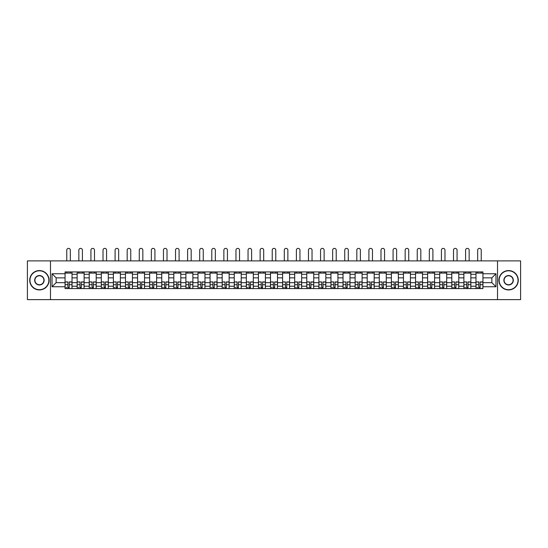 <?xml version="1.0" encoding="UTF-8"?>
<svg xmlns="http://www.w3.org/2000/svg" width="548" height="548" viewBox="0 0 548 548"><rect width="100%" height="100%" fill="white"/><g stroke="black" fill="none" stroke-linecap="round" stroke-linejoin="round"><path stroke-width="0.82" d="M497.516 299.626L520.6 299.626L520.6 260.889L27.4 260.889L27.4 299.626L497.516 299.626L497.516 260.889M77.138 288.584L77.138 274.288L72.028 274.288L72.028 288.584M72.028 274.288L72.028 271.924M77.138 274.288L77.138 271.924M84.111 271.924L84.111 288.584M89.221 288.584L89.221 271.924M96.195 271.924L96.195 288.584M101.312 288.584L101.312 271.924M108.285 271.924L108.285 288.584M113.395 288.584L113.395 271.924M120.368 271.924L120.368 288.584M125.485 288.584L125.485 271.924M132.452 271.924L132.452 288.584M137.569 288.584L137.569 271.924M144.542 271.924L144.542 288.584M149.652 288.584L149.652 271.924M156.625 271.924L156.625 288.584M161.742 288.584L161.742 271.924M168.716 271.924L168.716 288.584M173.826 288.584L173.826 271.924M180.799 271.924L180.799 288.584M185.909 288.584L185.909 271.924M192.882 271.924L192.882 288.584M197.999 288.584L197.999 271.924M204.973 271.924L204.973 288.584M210.083 288.584L210.083 271.924M217.056 271.924L217.056 288.584M222.173 288.584L222.173 271.924M229.139 271.924L229.139 288.584M234.256 288.584L234.256 271.924M241.23 271.924L241.23 288.584M246.34 288.584L246.34 271.924M253.313 271.924L253.313 288.584M258.43 288.584L258.43 271.924M265.403 271.924L265.403 288.584M270.513 288.584L270.513 271.924M277.487 271.924L277.487 288.584M282.597 288.584L282.597 271.924M289.57 271.924L289.57 288.584M294.687 288.584L294.687 271.924M301.66 271.924L301.66 288.584M306.77 288.584L306.77 271.924M313.744 271.924L313.744 288.584M318.861 288.584L318.861 271.924M325.827 271.924L325.827 288.584M330.944 288.584L330.944 271.924M337.917 271.924L337.917 288.584M343.027 288.584L343.027 271.924M350.001 271.924L350.001 288.584M355.118 288.584L355.118 271.924M362.091 271.924L362.091 288.584M367.201 288.584L367.201 271.924M374.174 271.924L374.174 288.584M379.285 288.584L379.285 271.924M386.258 271.924L386.258 288.584M391.375 288.584L391.375 271.924M398.348 271.924L398.348 288.584M403.458 288.584L403.458 271.924M410.431 271.924L410.431 288.584M415.548 288.584L415.548 271.924M422.515 271.924L422.515 288.584M427.632 288.584L427.632 271.924M434.605 271.924L434.605 288.584M439.715 288.584L439.715 271.924M446.689 271.924L446.689 288.584M451.805 288.584L451.805 271.924M458.779 271.924L458.779 288.584M463.889 288.584L463.889 271.924M470.862 271.924L470.862 288.584M475.972 288.584L475.972 271.924M475.972 282.658L470.862 282.658M463.889 282.658L458.779 282.658M451.805 282.658L446.689 282.658M439.715 282.658L434.605 282.658M427.632 282.658L422.515 282.658M415.548 282.658L410.431 282.658M403.458 282.658L398.348 282.658M391.375 282.658L386.258 282.658M379.285 282.658L374.174 282.658M367.201 282.658L362.091 282.658M355.118 282.658L350.001 282.658M343.027 282.658L337.917 282.658M330.944 282.658L325.827 282.658M318.861 282.658L313.744 282.658M306.77 282.658L301.66 282.658M294.687 282.658L289.57 282.658M282.597 282.658L277.487 282.658M270.513 282.658L265.403 282.658M258.43 282.658L253.313 282.658M246.34 282.658L241.23 282.658M234.256 282.658L229.139 282.658M222.173 282.658L217.056 282.658M210.083 282.658L204.973 282.658M197.999 282.658L192.882 282.658M185.909 282.658L180.799 282.658M173.826 282.658L168.716 282.658M161.742 282.658L156.625 282.658M149.652 282.658L144.542 282.658M137.569 282.658L132.452 282.658M125.485 282.658L120.368 282.658M113.395 282.658L108.285 282.658M101.312 282.658L96.195 282.658M89.221 282.658L84.111 282.658M77.138 282.658L72.028 282.658M475.972 277.857L470.862 277.857M463.889 277.857L458.779 277.857M451.805 277.857L446.689 277.857M439.715 277.857L434.605 277.857M427.632 277.857L422.515 277.857M415.548 277.857L410.431 277.857M403.458 277.857L398.348 277.857M391.375 277.857L386.258 277.857M379.285 277.857L374.174 277.857M367.201 277.857L362.091 277.857M355.118 277.857L350.001 277.857M343.027 277.857L337.917 277.857M330.944 277.857L325.827 277.857M318.861 277.857L313.744 277.857M306.77 277.857L301.66 277.857M294.687 277.857L289.57 277.857M282.597 277.857L277.487 277.857M270.513 277.857L265.403 277.857M258.43 277.857L253.313 277.857M246.34 277.857L241.23 277.857M234.256 277.857L229.139 277.857M222.173 277.857L217.056 277.857M210.083 277.857L204.973 277.857M197.999 277.857L192.882 277.857M185.909 277.857L180.799 277.857M173.826 277.857L168.716 277.857M161.742 277.857L156.625 277.857M149.652 277.857L144.542 277.857M137.569 277.857L132.452 277.857M125.485 277.857L120.368 277.857M113.395 277.857L108.285 277.857M101.312 277.857L96.195 277.857M89.221 277.857L84.111 277.857M77.138 277.857L72.028 277.857M56.143 282.658L65.054 282.658L65.054 277.857L56.143 277.857L56.143 282.658L52.039 286.762L52.039 273.747L65.054 273.747L65.054 277.857M482.946 277.857L482.946 282.658L491.857 282.658L491.857 277.857L482.946 277.857L482.946 271.924L65.054 271.924L65.054 273.747M482.946 273.747L495.961 273.747L495.961 286.762L482.946 286.762L482.946 282.658M65.054 282.658L65.054 288.584L482.946 288.584L482.946 286.762M65.054 286.762L52.039 286.762M50.485 299.626L50.485 260.889M69.199 287.419L67.883 287.419M65.054 273.089L72.028 273.089M81.282 287.419L79.967 287.419M77.138 273.089L84.111 273.089M93.372 287.419L92.05 287.419M89.221 273.089L96.195 273.089M105.456 287.419L104.141 287.419M101.312 273.089L108.285 273.089M117.539 287.419L116.224 287.419M113.395 273.089L120.368 273.089M129.629 287.419L128.307 287.419M125.485 273.089L132.452 273.089M141.713 287.419L140.398 287.419M137.569 273.089L144.542 273.089M153.796 287.419L152.481 287.419M149.652 273.089L156.625 273.089M165.886 287.419L164.571 287.419M161.742 273.089L168.716 273.089M177.97 287.419L176.655 287.419M173.826 273.089L180.799 273.089M190.06 287.419L188.738 287.419M185.909 273.089L192.882 273.089M202.144 287.419L200.828 287.419M197.999 273.089L204.973 273.089M214.227 287.419L212.912 287.419M210.083 273.089L217.056 273.089M226.317 287.419L224.995 287.419M222.173 273.089L229.139 273.089M238.401 287.419L237.085 287.419M234.256 273.089L241.23 273.089M250.484 287.419L249.169 287.419M246.34 273.089L253.313 273.089M262.574 287.419L261.252 287.419M258.43 273.089L265.403 273.089M274.658 287.419L273.342 287.419M270.513 273.089L277.487 273.089M286.748 287.419L285.426 287.419M282.597 273.089L289.57 273.089M298.831 287.419L297.516 287.419M294.687 273.089L301.66 273.089M310.915 287.419L309.599 287.419M306.77 273.089L313.744 273.089M323.005 287.419L321.683 287.419M318.861 273.089L325.827 273.089M335.088 287.419L333.773 287.419M330.944 273.089L337.917 273.089M347.172 287.419L345.857 287.419M343.027 273.089L350.001 273.089M359.262 287.419L357.94 287.419M355.118 273.089L362.091 273.089M371.345 287.419L370.03 287.419M367.201 273.089L374.174 273.089M383.429 287.419L382.114 287.419M379.285 273.089L386.258 273.089M395.519 287.419L394.204 287.419M391.375 273.089L398.348 273.089M407.602 287.419L406.287 287.419M403.458 273.089L410.431 273.089M419.693 287.419L418.371 287.419M415.548 273.089L422.515 273.089M431.776 287.419L430.461 287.419M427.632 273.089L434.605 273.089M443.859 287.419L442.544 287.419M439.715 273.089L446.689 273.089M455.95 287.419L454.628 287.419M451.805 273.089L458.779 273.089M468.033 287.419L466.718 287.419M463.889 273.089L470.862 273.089M480.117 287.419L478.801 287.419M475.972 273.089L482.946 273.089M52.039 273.747L56.143 277.857M491.857 282.658L495.961 286.762M491.857 277.857L495.961 273.747M70.322 260.889L70.322 250.155A1.781 1.781 0 0 0 68.541 248.374A1.781 1.781 0 0 0 66.76 250.155L66.76 260.889M67.883 282.083L65.089 281.919L67.883 281.919L67.883 288.508L65.089 288.508L66.644 288.508M65.089 282.083L65.089 288.508M69.199 287.501L67.883 287.501M66.644 287.501L66.096 287.501M70.439 288.508L71.987 288.508L71.987 281.919L69.199 281.919L69.199 288.508L66.76 288.508M71.987 288.508L70.322 288.508M70.322 271.924L70.322 273.089M66.76 271.924L66.76 273.089M82.406 260.889L82.406 250.155A1.781 1.781 0 0 0 80.625 248.374A1.781 1.781 0 0 0 78.844 250.155L78.844 260.889M79.967 282.083L77.179 281.919L79.967 281.919L79.967 288.508L77.179 288.508L78.727 288.508M77.179 282.083L77.179 288.508M81.282 287.501L79.967 287.501M78.727 287.501L78.186 287.501M82.522 288.508L84.07 288.508L84.07 281.919L81.282 281.919L81.282 288.508L78.844 288.508M84.07 288.508L82.406 288.508M82.406 271.924L82.406 273.089M78.844 271.924L78.844 273.089M94.496 260.889L94.496 250.155A1.781 1.781 0 0 0 92.708 248.374A1.781 1.781 0 0 0 90.927 250.155L90.927 260.889M92.05 282.083L89.262 281.919L92.05 281.919L92.05 288.508L89.262 288.508L90.81 288.508M89.262 282.083L89.262 288.508M93.372 287.501L92.05 287.501M90.81 287.501L90.269 287.501M94.605 288.508L96.16 288.508L96.16 281.919L93.372 281.919L93.372 288.508L90.927 288.508M96.16 288.508L94.496 288.508M94.496 271.924L94.496 273.089M90.927 271.924L90.927 273.089M39.408 289.707A9.453 9.453 0 0 0 48.861 280.254A9.453 9.453 0 0 0 39.408 270.801A9.453 9.453 0 0 0 29.955 280.254A9.453 9.453 0 0 0 39.408 289.707M39.408 270.575A9.686 9.686 0 0 1 49.094 280.254A9.686 9.686 0 0 1 39.408 289.94A9.686 9.686 0 0 1 29.722 280.254A9.686 9.686 0 0 1 39.408 270.575M39.408 284.981A4.727 4.727 0 0 1 34.682 280.254A4.727 4.727 0 0 1 39.408 275.528A4.727 4.727 0 0 1 44.135 280.254A4.727 4.727 0 0 1 39.408 284.981M39.408 275.76A4.494 4.494 0 0 0 34.914 280.254A4.494 4.494 0 0 0 39.408 284.748A4.494 4.494 0 0 0 43.902 280.254A4.494 4.494 0 0 0 39.408 275.76M508.592 289.707A9.453 9.453 0 0 0 518.045 280.254A9.453 9.453 0 0 0 508.592 270.801A9.453 9.453 0 0 0 499.139 280.254A9.453 9.453 0 0 0 508.592 289.707M508.592 270.575A9.686 9.686 0 0 1 518.278 280.254A9.686 9.686 0 0 1 508.592 289.94A9.686 9.686 0 0 1 498.906 280.254A9.686 9.686 0 0 1 508.592 270.575M508.592 284.981A4.727 4.727 0 0 1 503.865 280.254A4.727 4.727 0 0 1 508.592 275.528A4.727 4.727 0 0 1 513.318 280.254A4.727 4.727 0 0 1 508.592 284.981M508.592 275.76A4.494 4.494 0 0 0 504.098 280.254A4.494 4.494 0 0 0 508.592 284.748A4.494 4.494 0 0 0 513.086 280.254A4.494 4.494 0 0 0 508.592 275.76M106.579 260.889L106.579 250.155A1.781 1.781 0 0 0 104.798 248.374A1.781 1.781 0 0 0 103.017 250.155L103.017 260.889M104.141 282.083L101.346 281.919L104.141 281.919L104.141 288.508L101.346 288.508L102.901 288.508M101.346 282.083L101.346 288.508M105.456 287.501L104.141 287.501M102.901 287.501L102.36 287.501M106.696 288.508L108.244 288.508L108.244 281.919L105.456 281.919L105.456 288.508L103.017 288.508M108.244 288.508L106.579 288.508M106.579 271.924L106.579 273.089M103.017 271.924L103.017 273.089M118.663 260.889L118.663 250.155A1.781 1.781 0 0 0 116.882 248.374A1.781 1.781 0 0 0 115.101 250.155L115.101 260.889M116.224 282.083L113.436 281.919L116.224 281.919L116.224 288.508L113.436 288.508L114.984 288.508M113.436 282.083L113.436 288.508M117.539 287.501L116.224 287.501M114.984 287.501L114.443 287.501M118.779 288.508L120.327 288.508L120.327 281.919L117.539 281.919L117.539 288.508L115.101 288.508M120.327 288.508L118.663 288.508M118.663 271.924L118.663 273.089M115.101 271.924L115.101 273.089M130.753 260.889L130.753 250.155A1.781 1.781 0 0 0 128.972 248.374A1.781 1.781 0 0 0 127.184 250.155L127.184 260.889M128.307 282.083L125.519 281.919L128.307 281.919L128.307 288.508L125.519 288.508L127.068 288.508M125.519 282.083L125.519 288.508M129.629 287.501L128.307 287.501M127.068 287.501L126.526 287.501M130.869 288.508L132.417 288.508L132.417 281.919L129.629 281.919L129.629 288.508L127.184 288.508M132.417 288.508L130.753 288.508M130.753 271.924L130.753 273.089M127.184 271.924L127.184 273.089M142.836 260.889L142.836 250.155A1.781 1.781 0 0 0 141.055 248.374A1.781 1.781 0 0 0 139.274 250.155L139.274 260.889M140.398 282.083L137.61 281.919L140.398 281.919L140.398 288.508L137.61 288.508L139.158 288.508M137.61 282.083L137.61 288.508M141.713 287.501L140.398 287.501M139.158 287.501L138.617 287.501M142.953 288.508L144.501 288.508L144.501 281.919L141.713 281.919L141.713 288.508L139.274 288.508M144.501 288.508L142.836 288.508M142.836 271.924L142.836 273.089M139.274 271.924L139.274 273.089M154.92 260.889L154.92 250.155A1.781 1.781 0 0 0 153.139 248.374A1.781 1.781 0 0 0 151.358 250.155L151.358 260.889M152.481 282.083L149.693 281.919L152.481 281.919L152.481 288.508L149.693 288.508L151.241 288.508M149.693 282.083L149.693 288.508M153.796 287.501L152.481 287.501M151.241 287.501L150.7 287.501M155.036 288.508L156.591 288.508L156.591 281.919L153.796 281.919L153.796 288.508L151.358 288.508M156.591 288.508L154.92 288.508M154.92 271.924L154.92 273.089M151.358 271.924L151.358 273.089M167.01 260.889L167.01 250.155A1.781 1.781 0 0 0 165.229 248.374A1.781 1.781 0 0 0 163.448 250.155L163.448 260.889M164.571 282.083L161.776 281.919L164.571 281.919L164.571 288.508L161.776 288.508L163.331 288.508M161.776 282.083L161.776 288.508M165.886 287.501L164.571 287.501M163.331 287.501L162.783 287.501M167.126 288.508L168.674 288.508L168.674 281.919L165.886 281.919L165.886 288.508L163.448 288.508M168.674 288.508L167.01 288.508M167.01 271.924L167.01 273.089M163.448 271.924L163.448 273.089M179.093 260.889L179.093 250.155A1.781 1.781 0 0 0 177.312 248.374A1.781 1.781 0 0 0 175.531 250.155L175.531 260.889M176.655 282.083L173.867 281.919L176.655 281.919L176.655 288.508L173.867 288.508L175.415 288.508M173.867 282.083L173.867 288.508M177.97 287.501L176.655 287.501M175.415 287.501L174.874 287.501M179.21 288.508L180.758 288.508L180.758 281.919L177.97 281.919L177.97 288.508L175.531 288.508M180.758 288.508L179.093 288.508M179.093 271.924L179.093 273.089M175.531 271.924L175.531 273.089M191.184 260.889L191.184 250.155A1.781 1.781 0 0 0 189.396 248.374A1.781 1.781 0 0 0 187.615 250.155L187.615 260.889M188.738 282.083L185.95 281.919L188.738 281.919L188.738 288.508L185.95 288.508L187.498 288.508M185.95 282.083L185.95 288.508M190.06 287.501L188.738 287.501M187.498 287.501L186.957 287.501M191.293 288.508L192.848 288.508L192.848 281.919L190.06 281.919L190.06 288.508L187.615 288.508M192.848 288.508L191.184 288.508M191.184 271.924L191.184 273.089M187.615 271.924L187.615 273.089M203.267 260.889L203.267 250.155A1.781 1.781 0 0 0 201.486 248.374A1.781 1.781 0 0 0 199.705 250.155L199.705 260.889M200.828 282.083L198.034 281.919L200.828 281.919L200.828 288.508L198.034 288.508L199.588 288.508M198.034 282.083L198.034 288.508M202.144 287.501L200.828 287.501M199.588 287.501L199.04 287.501M203.383 288.508L204.931 288.508L204.931 281.919L202.144 281.919L202.144 288.508L199.705 288.508M204.931 288.508L203.267 288.508M203.267 271.924L203.267 273.089M199.705 271.924L199.705 273.089M215.35 260.889L215.35 250.155A1.781 1.781 0 0 0 213.569 248.374A1.781 1.781 0 0 0 211.788 250.155L211.788 260.889M212.912 282.083L210.124 281.919L212.912 281.919L212.912 288.508L210.124 288.508L211.672 288.508M210.124 282.083L210.124 288.508M214.227 287.501L212.912 287.501M211.672 287.501L211.131 287.501M215.467 288.508L217.015 288.508L217.015 281.919L214.227 281.919L214.227 288.508L211.788 288.508M217.015 288.508L215.35 288.508M215.35 271.924L215.35 273.089M211.788 271.924L211.788 273.089M227.441 260.889L227.441 250.155A1.781 1.781 0 0 0 225.66 248.374A1.781 1.781 0 0 0 223.872 250.155L223.872 260.889M224.995 282.083L222.207 281.919L224.995 281.919L224.995 288.508L222.207 288.508L223.755 288.508M222.207 282.083L222.207 288.508M226.317 287.501L224.995 287.501M223.755 287.501L223.214 287.501M227.557 288.508L229.105 288.508L229.105 281.919L226.317 281.919L226.317 288.508L223.872 288.508M229.105 288.508L227.441 288.508M227.441 271.924L227.441 273.089M223.872 271.924L223.872 273.089M239.524 260.889L239.524 250.155A1.781 1.781 0 0 0 237.743 248.374A1.781 1.781 0 0 0 235.962 250.155L235.962 260.889M237.085 282.083L234.297 281.919L237.085 281.919L237.085 288.508L234.297 288.508L235.846 288.508M234.297 282.083L234.297 288.508M238.401 287.501L237.085 287.501M235.846 287.501L235.304 287.501M239.64 288.508L241.189 288.508L241.189 281.919L238.401 281.919L238.401 288.508L235.962 288.508M241.189 288.508L239.524 288.508M239.524 271.924L239.524 273.089M235.962 271.924L235.962 273.089M251.607 260.889L251.607 250.155A1.781 1.781 0 0 0 249.826 248.374A1.781 1.781 0 0 0 248.045 250.155L248.045 260.889M249.169 282.083L246.381 281.919L249.169 281.919L249.169 288.508L246.381 288.508L247.929 288.508M246.381 282.083L246.381 288.508M250.484 287.501L249.169 287.501M247.929 287.501L247.388 287.501M251.724 288.508L253.279 288.508L253.279 281.919L250.484 281.919L250.484 288.508L248.045 288.508M253.279 288.508L251.607 288.508M251.607 271.924L251.607 273.089M248.045 271.924L248.045 273.089M263.698 260.889L263.698 250.155A1.781 1.781 0 0 0 261.917 248.374A1.781 1.781 0 0 0 260.129 250.155L260.129 260.889M261.252 282.083L258.464 281.919L261.252 281.919L261.252 288.508L258.464 288.508L260.019 288.508M258.464 282.083L258.464 288.508M262.574 287.501L261.252 287.501M260.019 287.501L259.471 287.501M263.814 288.508L265.362 288.508L265.362 281.919L262.574 281.919L262.574 288.508L260.129 288.508M265.362 288.508L263.698 288.508M263.698 271.924L263.698 273.089M260.129 271.924L260.129 273.089M275.781 260.889L275.781 250.155A1.781 1.781 0 0 0 274 248.374A1.781 1.781 0 0 0 272.219 250.155L272.219 260.889M273.342 282.083L270.554 281.919L273.342 281.919L273.342 288.508L270.554 288.508L272.103 288.508M270.554 282.083L270.554 288.508M274.658 287.501L273.342 287.501M272.103 287.501L271.561 287.501M275.897 288.508L277.446 288.508L277.446 281.919L274.658 281.919L274.658 288.508L272.219 288.508M277.446 288.508L275.781 288.508M275.781 271.924L275.781 273.089M272.219 271.924L272.219 273.089M287.871 260.889L287.871 250.155A1.781 1.781 0 0 0 286.083 248.374A1.781 1.781 0 0 0 284.302 250.155L284.302 260.889M285.426 282.083L282.638 281.919L285.426 281.919L285.426 288.508L282.638 288.508L284.186 288.508M282.638 282.083L282.638 288.508M286.748 287.501L285.426 287.501M284.186 287.501L283.645 287.501M287.981 288.508L289.536 288.508L289.536 281.919L286.748 281.919L286.748 288.508L284.302 288.508M289.536 288.508L287.871 288.508M287.871 271.924L287.871 273.089M284.302 271.924L284.302 273.089M299.955 260.889L299.955 250.155A1.781 1.781 0 0 0 298.174 248.374A1.781 1.781 0 0 0 296.393 250.155L296.393 260.889M297.516 282.083L294.721 281.919L297.516 281.919L297.516 288.508L294.721 288.508L296.276 288.508M294.721 282.083L294.721 288.508M298.831 287.501L297.516 287.501M296.276 287.501L295.728 287.501M300.071 288.508L301.619 288.508L301.619 281.919L298.831 281.919L298.831 288.508L296.393 288.508M301.619 288.508L299.955 288.508M299.955 271.924L299.955 273.089M296.393 271.924L296.393 273.089M312.038 260.889L312.038 250.155A1.781 1.781 0 0 0 310.257 248.374A1.781 1.781 0 0 0 308.476 250.155L308.476 260.889M309.599 282.083L306.812 281.919L309.599 281.919L309.599 288.508L306.812 288.508L308.36 288.508M306.812 282.083L306.812 288.508M310.915 287.501L309.599 287.501M308.36 287.501L307.818 287.501M312.155 288.508L313.703 288.508L313.703 281.919L310.915 281.919L310.915 288.508L308.476 288.508M313.703 288.508L312.038 288.508M312.038 271.924L312.038 273.089M308.476 271.924L308.476 273.089M324.128 260.889L324.128 250.155A1.781 1.781 0 0 0 322.34 248.374A1.781 1.781 0 0 0 320.559 250.155L320.559 260.889M321.683 282.083L318.895 281.919L321.683 281.919L321.683 288.508L318.895 288.508L320.443 288.508M318.895 282.083L318.895 288.508M323.005 287.501L321.683 287.501M320.443 287.501L319.902 287.501M324.245 288.508L325.793 288.508L325.793 281.919L323.005 281.919L323.005 288.508L320.559 288.508M325.793 288.508L324.128 288.508M324.128 271.924L324.128 273.089M320.559 271.924L320.559 273.089M336.212 260.889L336.212 250.155A1.781 1.781 0 0 0 334.431 248.374A1.781 1.781 0 0 0 332.65 250.155L332.65 260.889M333.773 282.083L330.985 281.919L333.773 281.919L333.773 288.508L330.985 288.508L332.533 288.508M330.985 282.083L330.985 288.508M335.088 287.501L333.773 287.501M332.533 287.501L331.992 287.501M336.328 288.508L337.876 288.508L337.876 281.919L335.088 281.919L335.088 288.508L332.65 288.508M337.876 288.508L336.212 288.508M336.212 271.924L336.212 273.089M332.65 271.924L332.65 273.089M348.295 260.889L348.295 250.155A1.781 1.781 0 0 0 346.514 248.374A1.781 1.781 0 0 0 344.733 250.155L344.733 260.889M345.857 282.083L343.069 281.919L345.857 281.919L345.857 288.508L343.069 288.508L344.617 288.508M343.069 282.083L343.069 288.508M347.172 287.501L345.857 287.501M344.617 287.501L344.076 287.501M348.412 288.508L349.966 288.508L349.966 281.919L347.172 281.919L347.172 288.508L344.733 288.508M349.966 288.508L348.295 288.508M348.295 271.924L348.295 273.089M344.733 271.924L344.733 273.089M360.385 260.889L360.385 250.155A1.781 1.781 0 0 0 358.604 248.374A1.781 1.781 0 0 0 356.817 250.155L356.817 260.889M357.94 282.083L355.152 281.919L357.94 281.919L357.94 288.508L355.152 288.508L356.707 288.508M355.152 282.083L355.152 288.508M359.262 287.501L357.94 287.501M356.707 287.501L356.159 287.501M360.502 288.508L362.05 288.508L362.05 281.919L359.262 281.919L359.262 288.508L356.817 288.508M362.05 288.508L360.385 288.508M360.385 271.924L360.385 273.089M356.817 271.924L356.817 273.089M372.469 260.889L372.469 250.155A1.781 1.781 0 0 0 370.688 248.374A1.781 1.781 0 0 0 368.907 250.155L368.907 260.889M370.03 282.083L367.242 281.919L370.03 281.919L370.03 288.508L367.242 288.508L368.79 288.508M367.242 282.083L367.242 288.508M371.345 287.501L370.03 287.501M368.79 287.501L368.249 287.501M372.585 288.508L374.133 288.508L374.133 281.919L371.345 281.919L371.345 288.508L368.907 288.508M374.133 288.508L372.469 288.508M372.469 271.924L372.469 273.089M368.907 271.924L368.907 273.089M384.552 260.889L384.552 250.155A1.781 1.781 0 0 0 382.771 248.374A1.781 1.781 0 0 0 380.99 250.155L380.99 260.889M382.114 282.083L379.326 281.919L382.114 281.919L382.114 288.508L379.326 288.508L380.874 288.508M379.326 282.083L379.326 288.508M383.429 287.501L382.114 287.501M380.874 287.501L380.333 287.501M384.669 288.508L386.224 288.508L386.224 281.919L383.429 281.919L383.429 288.508L380.99 288.508M386.224 288.508L384.552 288.508M384.552 271.924L384.552 273.089M380.99 271.924L380.99 273.089M396.642 260.889L396.642 250.155A1.781 1.781 0 0 0 394.861 248.374A1.781 1.781 0 0 0 393.08 250.155L393.08 260.889M394.204 282.083L391.409 281.919L394.204 281.919L394.204 288.508L391.409 288.508L392.964 288.508M391.409 282.083L391.409 288.508M395.519 287.501L394.204 287.501M392.964 287.501L392.416 287.501M396.759 288.508L398.307 288.508L398.307 281.919L395.519 281.919L395.519 288.508L393.08 288.508M398.307 288.508L396.642 288.508M396.642 271.924L396.642 273.089M393.08 271.924L393.08 273.089M408.726 260.889L408.726 250.155A1.781 1.781 0 0 0 406.945 248.374A1.781 1.781 0 0 0 405.164 250.155L405.164 260.889M406.287 282.083L403.499 281.919L406.287 281.919L406.287 288.508L403.499 288.508L405.047 288.508M403.499 282.083L403.499 288.508M407.602 287.501L406.287 287.501M405.047 287.501L404.506 287.501M408.842 288.508L410.39 288.508L410.39 281.919L407.602 281.919L407.602 288.508L405.164 288.508M410.39 288.508L408.726 288.508M408.726 271.924L408.726 273.089M405.164 271.924L405.164 273.089M420.816 260.889L420.816 250.155A1.781 1.781 0 0 0 419.028 248.374A1.781 1.781 0 0 0 417.247 250.155L417.247 260.889M418.371 282.083L415.583 281.919L418.371 281.919L418.371 288.508L415.583 288.508L417.131 288.508M415.583 282.083L415.583 288.508M419.693 287.501L418.371 287.501M417.131 287.501L416.59 287.501M420.933 288.508L422.481 288.508L422.481 281.919L419.693 281.919L419.693 288.508L417.247 288.508M422.481 288.508L420.816 288.508M420.816 271.924L420.816 273.089M417.247 271.924L417.247 273.089M432.899 260.889L432.899 250.155A1.781 1.781 0 0 0 431.118 248.374A1.781 1.781 0 0 0 429.337 250.155L429.337 260.889M430.461 282.083L427.673 281.919L430.461 281.919L430.461 288.508L427.673 288.508L429.221 288.508M427.673 282.083L427.673 288.508M431.776 287.501L430.461 287.501M429.221 287.501L428.68 287.501M433.016 288.508L434.564 288.508L434.564 281.919L431.776 281.919L431.776 288.508L429.337 288.508M434.564 288.508L432.899 288.508M432.899 271.924L432.899 273.089M429.337 271.924L429.337 273.089M444.983 260.889L444.983 250.155A1.781 1.781 0 0 0 443.202 248.374A1.781 1.781 0 0 0 441.421 250.155L441.421 260.889M442.544 282.083L439.756 281.919L442.544 281.919L442.544 288.508L439.756 288.508L441.304 288.508M439.756 282.083L439.756 288.508M443.859 287.501L442.544 287.501M441.304 287.501L440.763 287.501M445.099 288.508L446.654 288.508L446.654 281.919L443.859 281.919L443.859 288.508L441.421 288.508M446.654 288.508L444.983 288.508M444.983 271.924L444.983 273.089M441.421 271.924L441.421 273.089M457.073 260.889L457.073 250.155A1.781 1.781 0 0 0 455.292 248.374A1.781 1.781 0 0 0 453.504 250.155L453.504 260.889M454.628 282.083L451.84 281.919L454.628 281.919L454.628 288.508L451.84 288.508L453.395 288.508M451.84 282.083L451.84 288.508M455.95 287.501L454.628 287.501M453.395 287.501L452.847 287.501M457.19 288.508L458.738 288.508L458.738 281.919L455.95 281.919L455.95 288.508L453.504 288.508M458.738 288.508L457.073 288.508M457.073 271.924L457.073 273.089M453.504 271.924L453.504 273.089M469.156 260.889L469.156 250.155A1.781 1.781 0 0 0 467.375 248.374A1.781 1.781 0 0 0 465.595 250.155L465.595 260.889M466.718 282.083L463.93 281.919L466.718 281.919L466.718 288.508L463.93 288.508L465.478 288.508M463.93 282.083L463.93 288.508M468.033 287.501L466.718 287.501M465.478 287.501L464.937 287.501M469.273 288.508L470.821 288.508L470.821 281.919L468.033 281.919L468.033 288.508L465.595 288.508M470.821 288.508L469.156 288.508M469.156 271.924L469.156 273.089M465.595 271.924L465.595 273.089M481.24 260.889L481.24 250.155A1.781 1.781 0 0 0 479.459 248.374A1.781 1.781 0 0 0 477.678 250.155L477.678 260.889M478.801 282.083L476.013 281.919L478.801 281.919L478.801 288.508L476.013 288.508L477.561 288.508M476.013 282.083L476.013 288.508M480.117 287.501L478.801 287.501M477.561 287.501L477.02 287.501M481.356 288.508L482.911 288.508L482.911 281.919L480.117 281.919L480.117 288.508L477.678 288.508M482.911 288.508L481.24 288.508M481.24 271.924L481.24 273.089M477.678 271.924L477.678 273.089M463.889 274.288L458.779 274.288M451.805 274.288L446.689 274.288M439.715 274.288L434.605 274.288M427.632 274.288L422.515 274.288M415.548 274.288L410.431 274.288M403.458 274.288L398.348 274.288M391.375 274.288L386.258 274.288M379.285 274.288L374.174 274.288M367.201 274.288L362.091 274.288M355.118 274.288L350.001 274.288M343.027 274.288L337.917 274.288M330.944 274.288L325.827 274.288M318.861 274.288L313.744 274.288M306.77 274.288L301.66 274.288M294.687 274.288L289.57 274.288M282.597 274.288L277.487 274.288M270.513 274.288L265.403 274.288M258.43 274.288L253.313 274.288M246.34 274.288L241.23 274.288M234.256 274.288L229.139 274.288M222.173 274.288L217.056 274.288M210.083 274.288L204.973 274.288M197.999 274.288L192.882 274.288M185.909 274.288L180.799 274.288M173.826 274.288L168.716 274.288M161.742 274.288L156.625 274.288M149.652 274.288L144.542 274.288M137.569 274.288L132.452 274.288M125.485 274.288L120.368 274.288M113.395 274.288L108.285 274.288M101.312 274.288L96.195 274.288M89.221 274.288L84.111 274.288M475.972 274.288L470.862 274.288M463.889 286.22L458.779 286.22M451.805 286.22L446.689 286.22M439.715 286.22L434.605 286.22M427.632 286.22L422.515 286.22M415.548 286.22L410.431 286.22M403.458 286.22L398.348 286.22M391.375 286.22L386.258 286.22M379.285 286.22L374.174 286.22M367.201 286.22L362.091 286.22M355.118 286.22L350.001 286.22M343.027 286.22L337.917 286.22M330.944 286.22L325.827 286.22M318.861 286.22L313.744 286.22M306.77 286.22L301.66 286.22M294.687 286.22L289.57 286.22M282.597 286.22L277.487 286.22M270.513 286.22L265.403 286.22M258.43 286.22L253.313 286.22M246.34 286.22L241.23 286.22M234.256 286.22L229.139 286.22M222.173 286.22L217.056 286.22M210.083 286.22L204.973 286.22M197.999 286.22L192.882 286.22M185.909 286.22L180.799 286.22M173.826 286.22L168.716 286.22M161.742 286.22L156.625 286.22M149.652 286.22L144.542 286.22M137.569 286.22L132.452 286.22M125.485 286.22L120.368 286.22M113.395 286.22L108.285 286.22M101.312 286.22L96.195 286.22M89.221 286.22L84.111 286.22M77.138 286.22L72.028 286.22M475.972 286.22L470.862 286.22M67.883 284.7L65.089 284.7M71.987 282.083L69.199 282.083M71.987 284.7L69.199 284.7M79.967 284.7L77.179 284.7M84.07 282.083L81.282 282.083M84.07 284.7L81.282 284.7M92.05 284.7L89.262 284.7M96.16 282.083L93.372 282.083M96.16 284.7L93.372 284.7M104.141 284.7L101.346 284.7M108.244 282.083L105.456 282.083M108.244 284.7L105.456 284.7M116.224 284.7L113.436 284.7M120.327 282.083L117.539 282.083M120.327 284.7L117.539 284.7M128.307 284.7L125.519 284.7M132.417 282.083L129.629 282.083M132.417 284.7L129.629 284.7M140.398 284.7L137.61 284.7M144.501 282.083L141.713 282.083M144.501 284.7L141.713 284.7M152.481 284.7L149.693 284.7M156.591 282.083L153.796 282.083M156.591 284.7L153.796 284.7M164.571 284.7L161.776 284.7M168.674 282.083L165.886 282.083M168.674 284.7L165.886 284.7M176.655 284.7L173.867 284.7M180.758 282.083L177.97 282.083M180.758 284.7L177.97 284.7M188.738 284.7L185.95 284.7M192.848 282.083L190.06 282.083M192.848 284.7L190.06 284.7M200.828 284.7L198.034 284.7M204.931 282.083L202.144 282.083M204.931 284.7L202.144 284.7M212.912 284.7L210.124 284.7M217.015 282.083L214.227 282.083M217.015 284.7L214.227 284.7M224.995 284.7L222.207 284.7M229.105 282.083L226.317 282.083M229.105 284.7L226.317 284.7M237.085 284.7L234.297 284.7M241.189 282.083L238.401 282.083M241.189 284.7L238.401 284.7M249.169 284.7L246.381 284.7M253.279 282.083L250.484 282.083M253.279 284.7L250.484 284.7M261.252 284.7L258.464 284.7M265.362 282.083L262.574 282.083M265.362 284.7L262.574 284.7M273.342 284.7L270.554 284.7M277.446 282.083L274.658 282.083M277.446 284.7L274.658 284.7M285.426 284.7L282.638 284.7M289.536 282.083L286.748 282.083M289.536 284.7L286.748 284.7M297.516 284.7L294.721 284.7M301.619 282.083L298.831 282.083M301.619 284.7L298.831 284.7M309.599 284.7L306.812 284.7M313.703 282.083L310.915 282.083M313.703 284.7L310.915 284.7M321.683 284.7L318.895 284.7M325.793 282.083L323.005 282.083M325.793 284.7L323.005 284.7M333.773 284.7L330.985 284.7M337.876 282.083L335.088 282.083M337.876 284.7L335.088 284.7M345.857 284.7L343.069 284.7M349.966 282.083L347.172 282.083M349.966 284.7L347.172 284.7M357.94 284.7L355.152 284.7M362.05 282.083L359.262 282.083M362.05 284.7L359.262 284.7M370.03 284.7L367.242 284.7M374.133 282.083L371.345 282.083M374.133 284.7L371.345 284.7M382.114 284.7L379.326 284.7M386.224 282.083L383.429 282.083M386.224 284.7L383.429 284.7M394.204 284.7L391.409 284.7M398.307 282.083L395.519 282.083M398.307 284.7L395.519 284.7M406.287 284.7L403.499 284.7M410.39 282.083L407.602 282.083M410.39 284.7L407.602 284.7M418.371 284.7L415.583 284.7M422.481 282.083L419.693 282.083M422.481 284.7L419.693 284.7M430.461 284.7L427.673 284.7M434.564 282.083L431.776 282.083M434.564 284.7L431.776 284.7M442.544 284.7L439.756 284.7M446.654 282.083L443.859 282.083M446.654 284.7L443.859 284.7M454.628 284.7L451.84 284.7M458.738 282.083L455.95 282.083M458.738 284.7L455.95 284.7M466.718 284.7L463.93 284.7M470.821 282.083L468.033 282.083M470.821 284.7L468.033 284.7M478.801 284.7L476.013 284.7M482.911 282.083L480.117 282.083M482.911 284.7L480.117 284.7"/></g></svg>
